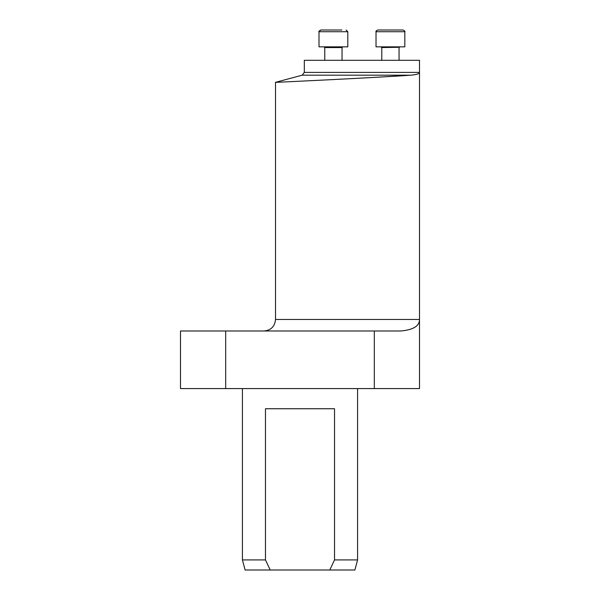 <?xml version="1.0" encoding="UTF-8"?>
<svg xmlns="http://www.w3.org/2000/svg" width="600" height="600" viewBox="0 0 600 600"><rect width="100%" height="100%" fill="white"/><g stroke="black" fill="none" stroke-linecap="round" stroke-linejoin="round"><path stroke-width="0.9" d="M376.71 77.258L410.805 75.188C380.16 77.43 271.47 82.642 275.52 82.328C271.47 82.642 380.145 77.438 410.805 75.188C416.572 74.67 419.467 73.748 419.505 72.405C419.467 73.74 416.572 74.67 410.805 75.188L302.183 75.188L304.32 72.405L304.32 60.307L419.505 60.307L419.505 319.478C419.467 326.077 413.183 329.918 400.658 330.99C413.205 329.903 419.482 326.062 419.505 319.478L275.52 319.478C274.837 326.468 271.005 330.308 264.007 330.99M374.317 330.99L374.317 388.582L180.495 388.582L180.495 330.99L400.658 330.99M242.423 559.92L265.478 559.92L265.478 408.743L334.522 408.743L334.522 559.92L357.577 559.92L354.877 570L245.123 570L242.423 559.92L242.423 388.582M374.317 388.582L419.505 388.582L419.505 319.478M225.683 388.582L225.683 330.99M265.478 559.92L270.202 570M329.798 570L334.522 559.92M324.96 30L320.737 30C319.005 31.102 318.428 31.68 319.005 31.725L347.805 31.725L347.805 46.845L319.005 46.845L319.005 31.725L320.737 30L326.093 30M320.737 30L341.85 30M324.765 60.307L324.765 47.565L324.045 46.845L324.765 47.565L324.045 46.845L324.765 47.565L342.045 47.565L342.765 46.845M404.82 46.845L404.82 31.725L376.02 31.725C375.63 31.388 376.207 30.818 377.745 30L403.088 30C404.768 30.915 405.338 31.492 404.82 31.725L404.82 46.845L376.02 46.845L376.02 31.725L376.02 46.845M399.112 47.287L381.78 47.565L381.06 46.845L381.78 47.565L381.78 60.307L381.78 47.565M304.32 72.405L419.505 72.405M357.577 559.92L357.577 388.582M302.183 75.188L275.52 82.328L275.52 319.478M342.045 60.307L342.045 47.565M347.805 31.725L346.072 30L347.805 31.725M376.087 31.245L376.433 30.615M399.06 60.307L399.06 47.565L399.78 46.845"/></g></svg>
